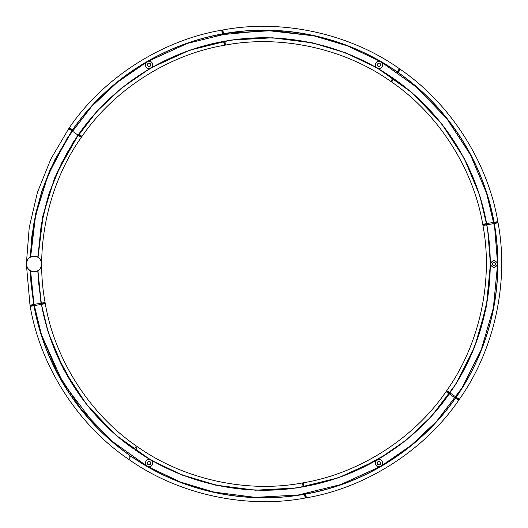 <?xml version="1.0" encoding="UTF-8"?>
<svg xmlns="http://www.w3.org/2000/svg" width="528" height="528" viewBox="0 0 528 528"><rect width="100%" height="100%" fill="white"/><g stroke="black" fill="none" stroke-linecap="round" stroke-linejoin="round"><path stroke-width="0.79" d="M33.997 256.304C24.077 255.908 24.242 272.125 34.082 271.636C43.923 272.045 43.93 255.757 33.997 256.304M34.082 271.636C29.192 271.108 26.631 268.343 26.4 263.34L29.225 227.482L37.468 192.311L50.846 159.02L68.713 128.654L71.848 130.812L68.726 128.634L71.887 130.838M41.197 304.412L41.197 304.075M41.738 303.976L41.21 304.412M41.474 304.029L45.243 303.356L45.124 302.755L41.323 303.118M34.016 304.425L34.247 305.626M34.228 305.323L33.653 305.422L34.228 305.323M33.482 304.517L41.019 303.171M33.693 305.752L32.05 306.022L33.653 305.422M34.056 305.659L33.858 304.451M33.746 304.471L30.05 305.441L30.149 306.049L33.917 305.375M34.195 305.323L34.089 305.659M33.97 305.679L30.38 306.319M45.124 303.686L41.527 304.326M42.392 304.174L41.798 304.28M41.224 304.385L34.274 305.626M72.56 129.809L69.379 127.967L72.785 129.967M78.672 134.072L78.342 134.963L81.477 137.148L81.82 136.64L78.698 134.462L78.263 134.904L78.646 134.053M68.904 128.383L72.039 130.568L72.382 130.06L69.26 127.888L68.904 128.383M72.092 130.984L69.029 128.476M78.342 134.963L77.933 135.049M77.913 135.036L72.118 130.997M69.729 129.334L71.148 130.324M30.426 257.209L33.825 223.7L42.009 191.024L54.806 159.872L72.039 130.568M79.101 134.369L78.619 134.033M72.382 130.06L72.646 129.875C107.369 79.906 162.433 44.662 222.334 34.056L222.367 34.221M30.301 257.275L31.805 236.643L35.633 213.886L41.686 191.631L49.896 170.075L72.461 130.112M71.643 130.667L72.296 130.753L71.821 130.416L72.343 129.657L72.646 129.875M72.118 130.621L72.653 129.875M78.065 135.142L78.104 134.798M78.619 134.409L78.804 134.165C112.391 85.767 165.832 51.671 223.654 41.441L224.822 41.019M223.621 41.25L223.648 41.408C165.66 51.671 112.352 85.833 78.784 134.145L78.091 135.161L81.305 137.399L78.184 135.221L66.911 153.232L56.958 173.197L49.012 194.047L43.164 215.589L38.016 257.413M78.078 134.779L78.56 135.115L78.078 134.779M223.608 41.184L223.667 41.534C165.871 51.757 112.457 85.84 78.883 134.218L82.005 136.396L78.883 134.218M224.519 41.039L224.618 41.613M223.714 41.785L223.615 41.217M223.667 41.521L224.638 45.217L225.245 45.118L224.572 41.349M223.958 41.375L223.654 41.435C165.799 51.665 112.358 85.82 78.804 134.165M222.374 34.28L222.328 34.023C162.419 44.636 107.349 79.88 72.626 129.855L72.547 129.802C107.639 79.457 162.103 44.794 222.314 33.931L221.668 30.182L222.631 33.983M223.172 33.528L223.186 31.819L223.37 32.875M223.238 33.884L222.856 29.971L223.522 33.719C283.932 22.928 346.955 36.927 397.214 71.828L397.049 72.065M223.225 33.792L222.552 30.023L221.951 30.142L222.314 33.944M222.882 30.149L223.535 33.812C283.424 23.054 347.279 37.066 397.142 71.927L397.789 72.6M304.438 486.823L304.372 486.466C362.36 476.23 415.675 441.989 449.163 393.782L449.282 393.868M446.338 391.439L449.163 393.782L446.028 391.624C414.163 438.286 359.416 473.326 303.706 482.724C359.423 473.326 414.176 438.273 446.041 391.604L446.087 391.664M449.447 393.98L448.939 393.631L449.447 393.98M455.209 397.993L455.492 398.198C420.427 448.331 366.142 483.278 305.732 494.069L305.712 493.977C365.633 483.364 420.697 448.107 455.413 398.145L456.073 397.102M304.425 486.763L304.392 486.572C362.327 476.329 415.668 442.22 449.262 393.848L446.041 391.604L449.236 393.835C415.741 442.068 362.406 476.322 304.385 486.559C318.998 483.912 333.208 479.866 347.028 474.415L357.878 469.808L386.252 454.324C411.22 438.214 432.214 418.051 449.236 393.835L449.341 393.538M306.247 496.954L306.398 497.812C366.003 487.766 424.552 450.285 458.614 400.369M455.255 398.033L455.387 398.125C420.677 448.087 365.62 483.338 305.705 493.944L305.712 493.977M306.181 496.604L305.468 494.366M305.375 493.819L304.821 494.215L305.725 494.043L305.666 493.713M449.882 392.786L449.401 393.947M487.179 224.77L494.182 223.522C504.966 283.404 490.954 347.259 456.093 397.122L455.387 398.125L458.779 400.112L459.142 399.617L456.001 397.432M456.119 397.135C490.981 347.266 504.999 283.411 494.208 223.516L498.049 222.829M446.807 390.647L449.863 392.773C483.503 344.678 497.171 282.803 486.704 224.855L493.977 223.555M482.962 225.529L486.704 224.855L482.962 225.529C493.429 281.048 479.503 344.54 446.754 390.581L446.695 390.944M449.645 392.621L450.153 392.977M450.16 392.984L449.942 392.832C483.714 344.593 497.257 282.737 486.823 224.836L486.585 223.634L482.737 224.301L486.486 223.648C476.263 165.851 442.18 112.438 393.802 78.863L393.974 78.613M459.314 399.366L456.199 397.188L459.314 399.366C494.353 350.137 509.256 282.229 498.056 222.849M455.908 396.99L456.416 397.34M449.42 393.591L449.948 392.839C458.198 380.926 465.254 368.306 471.115 354.974L478.87 334.745L487.205 300.795C491.35 275.451 491.218 250.127 486.796 224.842C497.27 282.817 483.595 344.711 449.942 392.832L450.107 392.944M497.878 222.862L494.195 223.516L494.043 222.611L494.307 223.502C505.098 283.912 491.093 346.936 456.199 397.188L455.948 397.016M393.73 78.434L393.056 78.329L393.815 78.844L392.852 78.078L390.878 81.451L391.373 81.807L393.565 78.665M392.654 78.368L392.799 78.157C344.698 44.524 282.83 30.848 224.875 41.316L224.862 41.224C282.836 30.749 344.731 44.431 392.852 78.085L393.109 78.25M393.743 78.408L393.413 78.89L393.743 78.408M397.901 72.448L397.406 72.085M398.706 71.828L397.775 72.626M398.046 72.772L398.218 72.527C448.569 107.613 483.232 162.083 494.089 222.295L493.937 222.321M397.954 72.369L400.145 69.227L399.63 68.891L397.459 72.013L399.406 68.719L397.214 71.828M400.29 69.551L398.145 72.626C448.12 107.342 483.358 162.406 493.97 222.314L494.043 222.611M393.004 77.86L392.865 78.058C344.612 44.312 282.757 30.769 224.855 41.197L223.628 41.283M38.016 270.541L38.65 282.183L41.336 303.145L41.725 303.072L41.217 303.164L45.012 302.491M77.887 135.016L61.512 163.172L49.124 193.314L41.197 224.935L37.897 257.347M37.897 270.607L41.191 303.171M40.993 303.204L41.6 303.098M33.475 304.544L29.99 305.171L33.739 304.498L30.954 282.704L30.301 270.659M44.933 302.498L45.078 302.452C34.617 246.926 48.55 183.44 81.305 137.399M41.243 303.158L38.557 282.19L37.924 270.593L41.224 303.184M37.924 257.36L43.072 215.569L48.926 194.02L56.872 173.158L66.832 153.186L78.104 135.168L57.235 172.333L48.596 195.037L43.012 215.846L37.924 257.36M26.4 264.601L29.99 305.171M71.973 130.898L54.78 159.865L41.989 191.017L33.799 223.707L30.393 257.222M30.393 270.712L33.832 304.484M33.858 304.478L30.419 270.725M45.078 302.452L41.336 303.145M398.072 72.739L400.31 69.531M482.823 224.301L486.578 223.634C476.355 165.812 442.253 112.372 393.855 78.784L392.852 78.078C380.8 69.722 368.023 62.594 354.512 56.694C337.286 49.183 319.394 43.89 300.841 40.821C275.484 36.67 250.16 36.802 224.862 41.224M391.631 81.985L393.802 78.863L391.631 81.985C438.293 113.843 473.339 168.584 482.737 224.294L482.948 224.591M486.836 223.588L486.611 223.628C476.355 165.64 442.193 112.325 393.875 78.764M497.831 221.621L494.089 222.295L497.831 221.621C487.799 162.037 450.318 103.481 400.409 69.419M493.739 222.354L494.353 222.242L493.739 222.354M486.948 224.499L486.776 223.601M400.052 69.359L400.396 69.406M493.997 222.308C483.384 162.4 448.14 107.329 398.165 72.607M398.013 72.824L397.003 72.125M486.671 224.552L482.902 225.225L482.81 224.618L486.499 223.648L482.737 224.294M33.112 305.857L34.003 305.699M134.092 449.348L134.171 449.236C109.969 432.188 89.806 411.193 73.696 386.225L57.361 355.958C49.995 339.392 44.695 322.192 41.461 304.366C51.691 362.307 85.807 415.648 134.171 449.236L134.171 449.236C85.958 415.721 51.704 362.38 41.461 304.366L41.554 304.352C51.79 362.34 86.031 415.655 134.237 449.137L136.376 446.074M129.789 455.525L129.208 456.364M41.554 304.352L45.302 303.679L41.554 304.352M134.039 449.427L134.389 448.919M129.67 455.69L129.822 455.473C79.688 420.4 44.741 366.122 33.957 305.712L34.049 305.692C44.656 365.614 79.913 420.677 129.881 455.393M136.33 446.14L136.396 446.002C89.734 414.143 54.694 359.396 45.302 303.679M30.215 306.398C40.253 365.983 77.741 424.532 127.651 458.594M129.895 455.374C79.933 420.658 44.682 365.6 34.076 305.686L31.416 306.161M136.396 446.002L134.237 449.137M449.48 392.885L449.962 393.221L449.48 392.885M449.975 392.858L449.935 393.202M455.743 397.247L456.225 397.584L455.743 397.247M455.704 398.343L449.42 393.967M449.348 393.538L446.226 391.36L446.563 390.852L449.704 393.043M450.133 392.964L455.921 397.003M486.981 224.499L486.407 224.598L486.981 224.499M486.235 223.694L493.772 222.347M486.644 223.931L486.585 223.634C476.362 165.785 442.207 112.339 393.855 78.784M494.228 223.199L497.996 222.526L497.878 221.925L493.99 222.308L493.951 223.252M494.498 223.153L496.201 223.159L495.145 223.351M303.488 486.73L303.184 486.776C274.019 491.858 244.913 491.271 215.866 485.008L183.025 475.193L172.524 470.864C159.41 465.062 146.969 458.08 135.194 449.915L135.194 449.915C183.454 483.701 245.395 497.191 303.178 486.776L304.392 486.572L303.184 486.803C245.236 497.251 183.394 483.655 135.175 449.942L135.247 449.836C183.487 483.608 245.401 497.092 303.164 486.684L302.491 483.014M304.458 493.924L305.191 498.029C245.81 509.236 177.91 494.34 128.674 459.307L129.155 458.588M135.399 449.618L135.043 450.127M135.247 449.836L137.405 446.708L135.247 449.836M303.224 487.027L303.118 486.42M304.57 494.545L304.465 493.97M304.471 493.997L304.504 494.188C244.629 504.946 180.767 490.941 130.898 456.073L130.885 456.093C180.761 490.967 244.622 504.973 304.504 494.188L305.679 493.772M302.828 483.034L302.471 482.942C246.952 493.403 183.46 479.47 137.419 446.721M305.191 498.029L304.524 494.281C244.273 504.933 181.177 491.264 130.832 456.172L128.654 459.294M130.68 456.39L129.36 458.291M302.471 482.942L303.468 486.638L302.801 482.896L303.402 482.777L304.075 486.545M72.765 129.947L69.425 127.631M224.308 45.21L223.648 41.415M82.005 136.396C113.863 89.734 168.604 54.688 224.314 45.283L224.618 45.071M221.668 30.182L221.648 30.188C162.056 40.227 103.508 77.702 69.439 127.611M72.329 129.65L72.838 130.007L72.329 129.65M223.667 41.534L224.341 45.276M304.029 486.275L304.128 486.849M306.068 497.713L305.712 493.957L304.517 494.274L305.488 497.963L306.095 497.864L305.422 494.096M305.771 494.314L305.877 494.908M223.568 33.97L222.856 29.971M225.548 45.065L224.875 41.316L225.548 45.065C281.068 34.597 344.56 48.523 390.601 81.266L390.621 81.279M392.647 78.382L392.997 77.873L392.647 78.382M223.582 34.076L223.542 33.838C283.43 23.021 347.292 37.046 397.155 71.9L397.142 71.927M397.01 72.112L397.366 71.61L397.01 72.112M399.406 68.719L399.386 68.706C350.156 33.667 282.249 18.764 222.875 29.971M37.765 270.679L40.946 302.399L48.292 332.534L63.928 369.824L86.757 404.758L116.074 435.316L150.487 459.822M151.206 460.238L182.873 475.306L215.51 485.093L255.625 490.195L297.284 487.898L338.408 477.781L376.834 460.238M377.56 459.822L406.441 439.93L431.237 416.559L455.717 384.371L474.553 347.14L486.354 306.464L490.373 264.409M30.565 270.798L33.838 303.574L41.428 334.719L57.559 373.197L81.114 409.24L111.375 440.768L146.876 466.059M147.609 466.481L180.286 482.031L213.965 492.129L255.354 497.396L298.346 495.02L340.784 484.585L380.437 466.481M381.163 466.059L410.975 445.533L436.564 421.417L461.815 388.205L481.252 349.787L493.436 307.817L497.581 264.429M41.428 334.719L62.931 382.793L95.931 426.162M376.84 67.762L345.173 52.694L312.53 42.907L272.422 37.805L230.756 40.102L189.631 50.219L151.206 67.762M150.487 68.178L121.598 88.07L96.802 111.441L73.154 142.322L54.674 177.923L42.636 216.843L37.765 257.268L42.603 216.823L54.648 177.903L73.128 142.303L96.776 111.421L121.499 88.11L150.282 68.257M217.496 35.119L266.633 30.459L314.074 35.864L272.686 30.604L229.693 32.98L187.262 43.415L147.609 61.519M146.876 61.941L117.071 82.467L91.483 106.583L67.069 138.461L47.995 175.217L35.574 215.404L30.565 257.136M314.074 35.864L347.761 45.969L380.437 61.519M381.17 61.941L416.671 87.232L446.932 118.76L470.481 154.803L486.618 193.281L494.71 227.502L497.581 263.571M377.56 68.178L411.965 92.69L441.289 123.242L464.112 158.176L479.747 195.466L487.595 228.631L490.373 263.591M493.977 260.377L493.97 260.377C489.304 262.805 489.304 265.214 493.977 267.617C498.656 265.201 498.656 262.792 493.977 260.377M494.267 267.59L494.287 267.59C498.709 264.812 498.505 262.423 493.693 260.41L493.673 260.41C489.251 263.188 489.449 265.577 494.267 267.59M493.825 262.165L493.825 262.165C491.561 263.591 491.667 264.812 494.135 265.835C491.667 264.812 491.561 263.591 493.825 262.165M494.135 265.835C496.399 264.422 496.3 263.195 493.832 262.165M145.906 461.34C143.378 465.28 150.031 469.115 152.176 464.957C154.711 461.036 148.071 457.169 145.913 461.333L145.906 461.34M152.011 465.194C154.803 461.492 148.573 457.175 146.084 461.089L146.078 461.102C143.286 464.805 149.51 469.128 151.998 465.208L152.011 465.194M147.53 462.106L147.536 462.099C149.899 460.852 150.902 461.551 150.553 464.198C150.896 461.551 149.886 460.852 147.536 462.099L147.53 462.106C147.187 464.752 148.196 465.452 150.553 464.198M145.906 66.66L145.913 66.667C148.071 70.831 154.711 66.964 152.176 63.043C150.031 58.885 143.378 62.72 145.906 66.66M152.011 62.806L151.998 62.792C149.516 58.879 143.279 63.195 146.078 66.898L146.084 66.911C148.573 70.825 154.803 66.508 152.011 62.806M147.536 65.901L147.536 65.901C149.886 67.148 150.896 66.449 150.553 63.802C150.902 66.449 149.899 67.148 147.536 65.901C147.187 63.248 148.196 62.548 150.553 63.802M382.133 461.34L382.133 461.333C379.975 457.169 373.336 461.036 375.863 464.957C378.015 469.115 384.668 465.28 382.133 461.34M376.035 465.194L376.042 465.208C378.53 469.128 384.76 464.805 381.968 461.102L381.955 461.089C379.467 457.175 373.237 461.492 376.035 465.194M380.51 462.099L380.51 462.099C378.147 460.852 377.137 461.551 377.494 464.198C377.137 461.551 378.147 460.852 380.51 462.099C380.853 464.752 379.843 465.452 377.494 464.198M375.863 63.043L375.863 63.05C373.336 66.997 380.002 70.818 382.133 66.66C384.661 62.72 378.015 58.879 375.863 63.043M382.252 66.396L382.259 66.383C384.41 62.271 377.553 59.03 375.745 63.307L375.738 63.32C373.593 67.432 380.444 70.666 382.252 66.396M377.335 64.073L377.335 64.073C377.434 66.733 378.543 67.254 380.668 65.63C378.55 67.261 377.434 66.739 377.335 64.073M380.82 65.109L380.668 65.63C380.569 62.971 379.46 62.443 377.335 64.06M222.334 34.063L223.549 33.851M493.964 222.314L494.168 223.522M37.732 270.699L40.92 302.412L48.259 332.548L63.875 369.791L86.665 404.692L115.929 435.23L150.282 459.743M151.378 460.37L182.959 475.378L215.503 485.126L255.572 490.228L297.185 487.945L338.27 477.866L376.669 460.37M377.758 459.743L406.547 439.89L431.264 416.579L455.717 384.437L474.547 347.252L486.361 306.629L490.406 264.627M497.548 264.647L493.37 307.976L481.186 349.873L461.762 388.232L436.537 421.39L411.035 445.441L381.335 465.92M380.226 466.561L340.619 484.605L298.234 495.007L255.308 497.363L213.972 492.103L180.398 482.038L147.814 466.561M146.705 465.92L111.269 440.636L81.074 409.134L57.565 373.131L41.455 334.706L33.871 303.574L30.598 270.818M376.669 67.63L345.088 52.622L312.536 42.874L272.474 37.772L230.861 40.055L189.776 50.134L151.378 67.63M30.598 257.123L35.607 215.398L48.028 175.223L67.096 138.475L91.502 106.61L117.005 82.559L146.705 62.08M147.814 61.439L187.427 43.395L229.805 32.993L272.738 30.637L314.068 35.897L347.648 45.962L380.233 61.439M381.341 62.08L416.777 87.364L446.972 118.866L470.481 154.869L486.585 193.294L494.663 227.403L497.548 263.36M490.406 263.373L487.608 228.518L479.78 195.452L464.165 158.209L441.382 123.308L412.111 92.77L377.764 68.257"/></g></svg>
